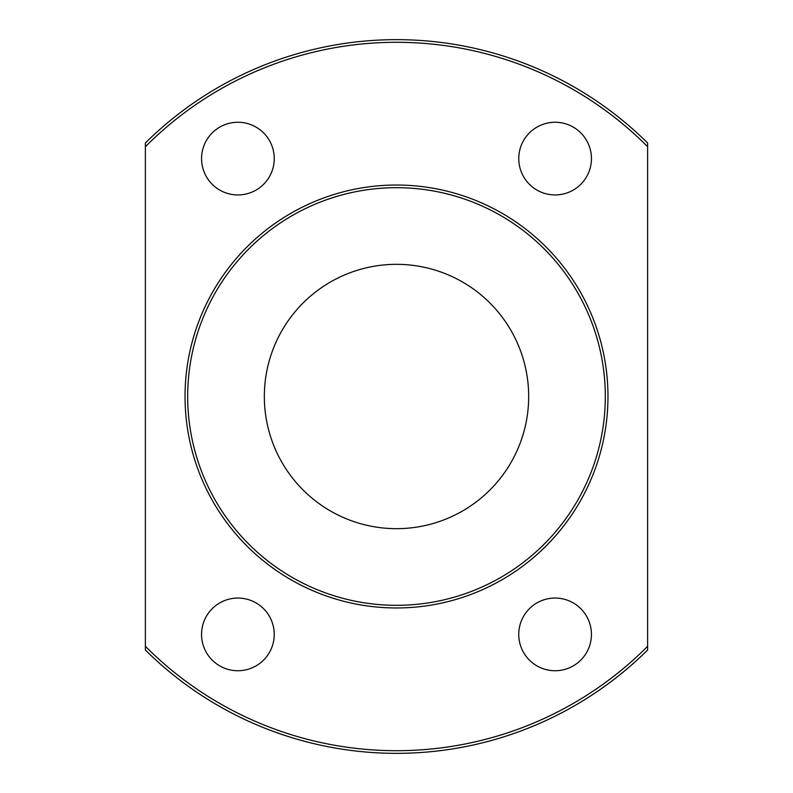 <?xml version="1.0" encoding="UTF-8"?>
<svg xmlns="http://www.w3.org/2000/svg" width="793" height="793" viewBox="0 0 793 793"><rect width="100%" height="100%" fill="white"/><g stroke="black" fill="none" stroke-linecap="round" stroke-linejoin="round"><path stroke-width="1.19" d="M145.387 146.695L145.387 142.958A356.85 356.85 0 0 1 647.613 142.958L647.613 146.695A354.203 354.203 0 0 0 145.387 146.695L145.387 646.305A354.203 354.203 0 0 0 647.613 646.305L647.613 146.695M264.337 396.5A132.163 132.163 0 0 0 462.587 510.96A132.163 132.163 0 0 0 462.587 282.04A132.163 132.163 0 0 0 264.337 396.5M185.037 396.5A211.463 211.463 0 0 0 502.237 579.633A211.463 211.463 0 0 0 502.237 213.367A211.463 211.463 0 0 0 185.037 396.5M201.551 634.4A36.349 36.349 0 0 0 256.07 665.872A36.349 36.349 0 0 0 256.07 602.928A36.349 36.349 0 0 0 201.551 634.4M274.249 158.6A36.349 36.349 0 0 1 219.73 190.072A36.349 36.349 0 0 1 219.73 127.128A36.349 36.349 0 0 1 274.249 158.6M518.751 634.4A36.349 36.349 0 0 0 573.27 665.872A36.349 36.349 0 0 0 573.27 602.928A36.349 36.349 0 0 0 518.751 634.4M591.449 158.6A36.349 36.349 0 0 1 536.93 190.072A36.349 36.349 0 0 1 536.93 127.128A36.349 36.349 0 0 1 591.449 158.6M647.613 646.305L647.613 650.042A356.85 356.85 0 0 1 145.387 650.042L145.387 646.305M187.673 396.5A208.827 208.827 0 0 0 500.908 577.344A208.827 208.827 0 0 0 500.908 215.656A208.827 208.827 0 0 0 187.673 396.5"/></g></svg>
